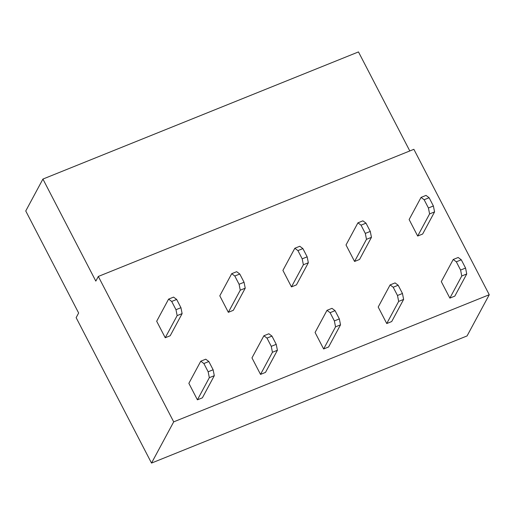 <?xml version="1.0" encoding="UTF-8"?>
<svg xmlns="http://www.w3.org/2000/svg" width="515" height="515" viewBox="0 0 515 515"><rect width="100%" height="100%" fill="white"/><g stroke="black" fill="none" stroke-linecap="round" stroke-linejoin="round"><path stroke-width="0.77" d="M151.513 463.075L467.066 335.935L489.25 294.728L173.697 421.862L98.32 276.446L95.816 281.1L42.925 179.066L25.75 210.97L78.641 313.004L76.136 317.658L151.513 463.075L173.697 421.862M489.25 294.728L413.873 149.311L98.32 276.446M398.661 301.41L403.631 299.408L391.715 321.54L386.746 323.542L378.197 307.043L390.106 284.911L393.209 287.241L397.49 295.488L398.661 301.41L386.746 323.542M461.768 275.982L466.738 273.98L454.829 296.112L449.859 298.114L441.304 281.621L453.219 259.483L456.322 261.813L460.597 270.06L461.768 275.982L449.859 298.114M335.548 326.838L340.518 324.836L328.602 346.968L323.632 348.97L315.083 332.471L326.999 310.339L330.102 312.669L334.377 320.916L335.548 326.838L323.632 348.97M272.435 352.266L277.405 350.264L265.495 372.397L260.526 374.399L251.97 357.899L263.886 335.767L266.989 338.098L271.263 346.344L272.435 352.266L260.526 374.399M209.328 377.688L214.298 375.686L202.382 397.825L197.412 399.827L188.863 383.327L200.773 361.195L203.876 363.526L208.157 371.772L209.328 377.688L197.412 399.827M429.594 213.905L434.563 211.903L422.648 234.035L417.678 236.037L409.129 219.538L421.045 197.406L424.148 199.736L428.422 207.983L429.594 213.905L417.678 236.037M366.48 239.333L371.45 237.331L359.541 259.463L354.571 261.466L346.016 244.966L357.931 222.834L361.034 225.164L365.309 233.411L366.48 239.333L354.571 261.466M303.374 264.762L308.337 262.759L296.428 284.892L291.458 286.894L282.909 270.394L294.818 248.262L297.921 250.593L302.196 258.839L303.374 264.762L291.458 286.894M240.26 290.19L245.23 288.181L233.314 310.32L228.345 312.322L219.796 295.822L231.705 273.69L234.814 276.021L239.089 284.267L240.26 290.19L228.345 312.322M177.147 315.611L182.117 313.609L170.201 335.748L165.238 337.75L156.682 321.251L168.598 299.118L171.701 301.449L175.976 309.695L177.147 315.611L165.238 337.75M409.805 150.947L358.479 51.925L42.925 179.066M466.738 273.98L465.566 268.058L461.292 259.811L458.189 257.481L453.219 259.483M465.566 268.058L460.597 270.06M461.292 259.811L456.322 261.813M434.563 211.903L433.392 205.981L429.117 197.734L426.008 195.404L421.045 197.406M433.392 205.981L428.422 207.983M429.117 197.734L424.148 199.736M403.631 299.408L402.46 293.486L398.179 285.239L395.076 282.909L390.106 284.911M402.46 293.486L397.49 295.488M398.179 285.239L393.209 287.241M371.45 237.331L370.279 231.409L366.004 223.162L362.901 220.832L357.931 222.834M370.279 231.409L365.309 233.411M366.004 223.162L361.034 225.164M340.518 324.836L339.346 318.914L335.072 310.667L331.969 308.337L326.999 310.339M339.346 318.914L334.377 320.916M335.072 310.667L330.102 312.669M308.337 262.759L307.165 256.837L302.891 248.591L299.788 246.26L294.818 248.262M307.165 256.837L302.196 258.839M302.891 248.591L297.921 250.593M277.405 350.264L276.233 344.342L271.959 336.095L268.856 333.765L263.886 335.767M276.233 344.342L271.263 346.344M271.959 336.095L266.989 338.098M245.23 288.181L244.059 282.265L239.784 274.019L236.675 271.688L231.705 273.69M244.059 282.265L239.089 284.267M239.784 274.019L234.814 276.021M214.298 375.686L213.126 369.77L208.845 361.524L205.743 359.193L200.773 361.195M213.126 369.77L208.157 371.772M208.845 361.524L203.876 363.526M182.117 313.609L180.945 307.693L176.671 299.447L173.568 297.116L168.598 299.118M180.945 307.693L175.976 309.695M176.671 299.447L171.701 301.449"/></g></svg>
